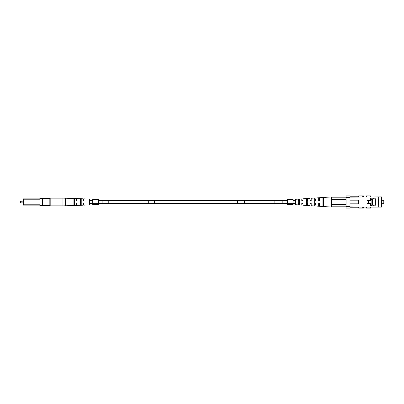 <?xml version="1.0" encoding="UTF-8"?>
<svg xmlns="http://www.w3.org/2000/svg" width="404" height="404" viewBox="0 0 404 404"><rect width="100%" height="100%" fill="white"/><g stroke="black" fill="none" stroke-linecap="round" stroke-linejoin="round"><path stroke-width="0.61" d="M22.988 204.091L22.988 199.909M20.2 202.697L20.377 201.126L20.377 202.874L22.988 202.874M42.344 198.51L42.344 199.212L42.344 198.51A0.348 0.348 0 0 1 42.693 198.162L41.996 198.162L41.996 198.51L39.87 198.51A0.348 0.348 0 0 1 39.516 198.864L23.336 198.864A0.348 0.348 0 0 0 22.988 199.212L22.988 204.788A0.348 0.348 0 0 0 23.336 205.136L39.516 205.136A0.348 0.348 0 0 1 39.87 205.49L41.996 205.49L41.996 198.51L42.344 198.51L42.344 205.49L42.344 198.51L42.344 200.429L42.344 198.51L42.693 198.51L42.693 205.49L49.838 205.49L49.838 198.51L42.693 198.51L42.693 198.162L49.838 198.162A0.348 0.348 0 0 1 50.187 198.51L50.187 205.49A0.348 0.348 0 0 1 49.838 205.838L42.693 205.838A0.348 0.348 0 0 1 42.344 205.49L42.344 203.571L42.344 205.49L41.996 205.838L42.693 205.838L42.344 204.788L42.344 205.49M41.996 205.838L40.218 205.838A0.348 0.348 0 0 1 39.87 205.49M40.218 205.838L40.218 205.49A0.697 0.697 0 0 0 39.516 204.788L23.336 204.788L23.336 199.212L39.516 199.212A0.697 0.697 0 0 0 40.218 198.51L40.218 198.162A0.348 0.348 0 0 0 39.87 198.51A0.348 0.348 0 0 1 40.218 198.162L41.996 198.162M23.336 198.864A0.348 0.348 0 0 0 22.988 199.212A0.348 0.348 0 0 1 23.336 198.864L22.988 199.212M22.988 204.788A0.348 0.348 0 0 0 23.336 205.136A0.348 0.348 0 0 1 22.988 204.788L23.336 205.136M62.943 198.162A69.74 69.74 0 0 1 65.332 198.207L76.341 198.581L76.341 200.5L76.689 200.849L77.038 200.5L77.038 198.606L82.966 198.808L82.966 200.5L83.315 200.849L83.663 200.5L83.663 198.834L89.592 199.036L89.592 204.964L83.663 205.166L83.663 203.5L83.315 203.151L82.966 203.5L82.966 205.192L77.038 205.394L77.038 203.5L76.689 203.151L76.341 203.5L76.341 205.419L65.332 205.793A69.74 69.74 0 0 1 62.943 205.838L62.943 198.162L50.187 198.162L50.187 198.51L49.838 198.162M49.838 205.838L49.838 205.49L50.187 205.838L62.943 205.838M80.527 199.081L81.224 199.106L81.224 204.894L80.876 205.06L80.527 204.919L80.527 199.081M73.902 198.829L73.902 205.171L74.25 205.303L74.599 205.146L74.599 198.854L73.902 198.829M80.876 203.98L80.527 203.737L81.224 203.722M81.224 200.278L80.527 200.263M74.25 204.111L73.902 203.889L74.599 203.874M74.599 200.126L73.902 200.111M371.14 205.086L381.462 205.086L381.462 207.09L360.959 207.09L360.959 208.1L358.691 208.1L358.691 207.09L360.959 207.09M378.674 196.91L381.462 196.91L381.462 198.914L378.674 198.914L378.674 196.91L349.975 197.117M358.691 196.91L358.691 195.9L360.959 195.9L360.959 196.91M381.462 205.086L381.462 198.914M378.674 198.914L370.478 198.914M373.271 198.914L373.271 198.218M378.326 205.086L378.326 198.914M373.271 205.086L373.271 205.782M375.887 198.914L375.887 198.218L370.478 198.218L370.478 200.394L366.994 200.394L366.994 203.606L370.478 203.606L370.478 205.782L375.887 205.782L375.887 205.086M349.975 197.642L346.071 197.642L346.071 195.9L349.975 195.9L349.975 208.1L346.071 208.1L346.071 206.358L349.975 206.358M349.975 206.883L358.691 207.09M378.674 207.09L378.674 205.086M346.071 197.642L346.071 206.358M349.975 196.768L358.691 196.768M358.691 207.232L349.975 207.232M349.975 203.833L358.691 203.833L358.691 200.167L349.975 200.167M360.959 208.1L363.393 208.1L363.393 207.09M363.393 196.91L363.393 195.9L360.959 195.9M370.71 196.91L370.71 195.9L366.534 195.9L366.534 196.91M370.71 208.1L370.71 207.09L370.71 208.1L366.534 208.1L366.534 207.09M381.462 200.283L383.8 200.283L383.8 203.717L381.462 203.717M372.503 205.086L372.503 199.576L371.14 199.576L371.14 205.227L371.624 205.782M371.14 199.576L370.478 199.576M378.326 198.95L370.478 198.95M373.968 198.95L373.968 205.05L375.361 205.05L375.361 198.95M368.352 203.606L368.352 200.45L371.14 200.45M371.14 203.656L370.478 203.656M301.783 205.121L301.783 203.151L303.005 203.151L303.005 205.197L303.005 203.374L301.783 203.374L301.783 205.121L295.683 204.722L295.683 199.278L301.783 198.879L301.783 200.626L303.005 200.626L303.005 198.803L309.979 198.344L309.979 200.626L311.196 200.626L311.196 198.268L318.695 197.778L318.695 200.626L319.392 200.626L319.392 197.728L331.421 196.945L331.421 204.353L346.071 204.353M319.392 206.272L319.392 203.374L318.695 203.374L318.695 206.222L318.695 203.151L319.392 203.151L319.392 206.272L331.421 207.055L331.421 204.353M311.196 205.732L311.196 203.374L309.979 203.374L309.979 205.656L309.979 203.151L311.196 203.151L311.196 205.732L318.695 206.222M307.712 199.662L307.712 200.626L307.712 199.662L306.49 199.707L306.49 200.626L306.49 199.707L306.49 200.626L307.712 200.626L307.712 199.662M307.712 203.374L307.712 204.338L307.712 203.374L307.712 204.338L306.49 204.293L306.49 203.374L306.49 204.293L306.49 203.374L307.712 203.374M323.579 199.056L323.579 204.944L323.579 199.056L322.882 199.081L322.882 204.919L322.882 199.081L322.882 204.919L323.579 204.944L323.579 199.056M315.908 199.344L315.908 200.626L315.908 199.344L314.686 199.394L314.686 200.626L314.686 199.394L314.686 200.626L315.908 200.626L315.908 199.344M315.908 203.374L315.908 204.656L315.908 203.374L315.908 204.656L314.686 204.606L314.686 203.374L314.686 204.606L314.686 203.374L315.908 203.374M299.516 199.985L299.516 200.626L299.516 199.985L298.298 200.031L298.298 200.626L298.298 200.031L298.298 200.626L299.516 200.626L299.516 199.985M299.516 203.374L299.516 204.015L299.516 203.374L299.516 204.015L298.298 203.969L298.298 203.374L298.298 203.969L298.298 203.374L299.516 203.374M298.98 199.293L298.298 199.339L298.298 204.661L299.516 204.747L299.516 199.253L298.298 199.339L298.98 199.293M303.005 205.197L309.979 205.656M319.392 197.728L319.392 200.849L318.695 200.849L318.695 197.778M311.196 198.268L311.196 200.849L309.979 200.849L309.979 198.344M303.005 198.803L303.005 200.849L301.783 200.849L301.783 198.879M323.579 206.399L323.579 197.601L322.882 197.647L322.882 206.353L323.579 206.399M315.908 205.878L315.908 198.122L314.686 198.202L314.686 205.798L315.908 205.878M307.712 205.318L307.712 198.682L306.49 198.768L306.49 205.232L307.712 205.318M309.979 203.151L311.196 203.151M318.695 200.849L319.392 200.849M301.783 200.849L302.232 200.849M346.071 206.096L331.421 206.096M346.071 199.647L331.421 199.647M331.421 197.904L346.071 197.904M94.698 199.409L95.344 199.798L96.329 199.505L94.9 199.389M94.859 199.409L96.107 199.384M98.313 203.651L92.733 203.651L92.733 199.384L94.587 199.384L94.587 200.046L95.849 200.046L96.642 199.505L96.213 199.384L98.313 199.384L98.313 204.752L92.733 204.752L92.733 204.257L98.313 204.257M94.587 200.025L94.9 200.025M92.733 203.651L92.733 204.257M95.344 199.798L96.329 200.046M96.329 199.854L96.329 199.505M290.971 199.384L291.557 199.834L291.9 199.834L291.203 199.384L293.067 199.384L293.067 204.752L287.486 204.752L287.486 204.257L293.067 204.257M293.067 203.651L287.486 203.651L287.486 199.384L289.274 199.384L288.597 199.834L289.274 199.384M289.451 199.409L291.031 199.409M287.486 203.651L287.486 204.257M289.612 199.409L290.86 199.409M148.753 202A1.374 0.49 90 0 1 148.263 203.374L108.338 203.374A1.374 0.49 90 0 0 108.822 202A1.374 0.49 90 0 0 108.338 200.626L148.263 200.626A1.374 0.49 90 0 1 148.753 202M237.693 200.626L245.188 200.626A1.374 0.591 -90 0 0 244.597 202A1.374 0.591 -90 0 0 245.188 203.374L237.693 203.374L237.693 200.626L154.454 200.626L154.454 203.374L98.313 203.374M154.454 200.626L102.146 200.626L102.146 203.374M245.188 203.374L282.184 203.374L282.184 200.626L287.486 200.626M274.69 203.374A1.374 0.591 -90 0 1 274.099 202A1.374 0.591 -90 0 1 274.69 200.626L282.184 200.626M39.87 198.51A0.348 0.348 0 0 1 39.516 198.864L39.516 199.212M39.516 204.788L39.516 205.136M65.332 198.207L65.332 205.793M362.701 195.9L362.701 196.91M370.024 195.9L370.024 196.91M370.024 208.1L370.024 207.09M362.701 208.1L362.701 207.09M370.478 205.227L371.14 205.227M92.733 203.374L89.592 203.374M83.643 203.374L82.992 203.374M81.224 203.374L80.527 203.374M77.018 203.374L76.366 203.374M237.693 203.374L154.454 203.374M282.184 203.374L287.486 203.374M293.067 203.374L295.683 203.374M293.067 200.626L295.683 200.626M245.188 200.626L274.69 200.626M102.146 200.626L98.313 200.626M92.733 200.626L89.592 200.626M83.643 200.626L82.992 200.626M81.224 200.626L80.527 200.626M77.018 200.626L76.366 200.626M20.2 201.303L22.988 201.126M331.421 206.176L346.071 206.176M331.421 197.824L346.071 197.824"/></g></svg>
